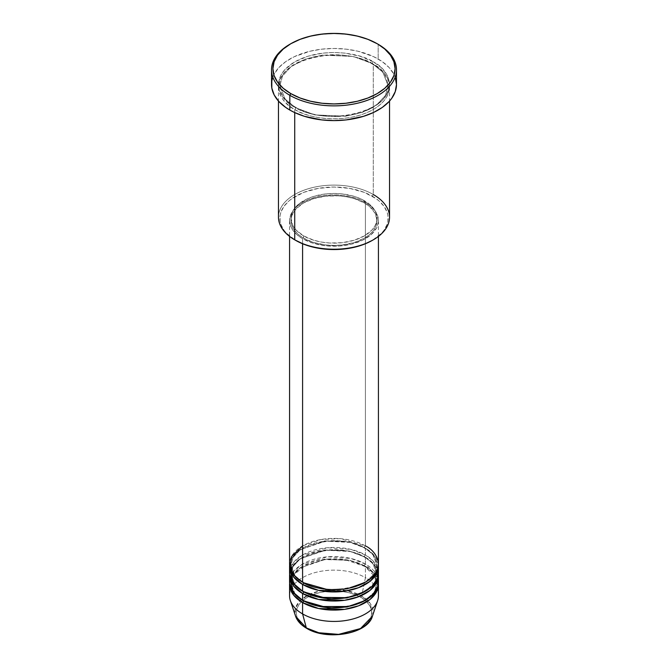 <?xml version="1.0" encoding="UTF-8"?>
<svg xmlns="http://www.w3.org/2000/svg" width="668" height="668" viewBox="0 0 668 668"><rect width="100%" height="100%" fill="white"/><g stroke="black" fill="none" stroke-linecap="round" stroke-linejoin="round"><path stroke-width="0.5" stroke-dasharray="3.34 2.5" d="M307.046 628.312A1.386 0.802 -60 0 1 306.595 628.279A1.386 0.802 120 0 0 307.288 628.212C314.027 633.339 340.58 639.418 360.712 628.212C380.125 616.581 369.604 601.258 360.712 597.359A1.386 0.802 120 0 0 361.664 595.973L370.448 603.738L372.41 616.23A39.12 22.587 0 0 0 361.664 595.973L365.413 577.645A44.43 25.651 180 0 1 377.62 600.641M378.43 595.781A44.43 25.651 0 0 0 365.413 577.645L365.413 566.314A44.43 25.651 180 0 0 317.91 560.535A44.43 25.651 180 0 0 289.62 583.314L292.45 575.365L300.099 567.875L325.525 559.266L350.124 560.544L365.413 566.314A1.386 0.802 -60 0 1 364.72 566.38A1.386 0.802 -60 0 1 364.436 565.746L349.255 560.076L324.798 559.041L300.116 568L293.135 575.515L290.964 583.314L294.972 593.785L303.08 600.599L294.972 593.785L290.964 583.314L293.135 575.515L300.116 568L324.798 559.041L349.255 560.076L364.436 565.746A1.386 0.802 -60 0 1 365.413 564.043L365.413 557.246A44.43 25.651 180 0 0 317.91 551.467A44.43 25.651 180 0 0 289.62 574.246L292.45 566.297L300.099 558.807L325.525 550.198L350.124 551.476L365.413 557.246A1.386 0.802 -60 0 1 364.72 557.312A1.386 0.802 -60 0 1 364.436 556.678L349.255 551.008L324.798 549.973L300.116 558.924L293.135 566.447L290.964 574.246L294.972 584.717L303.08 591.531L294.972 584.717L290.964 574.246L293.135 566.447L300.116 558.924L324.798 549.973L349.255 551.008L364.436 556.678A1.386 0.802 -60 0 1 365.413 554.974L365.413 548.169A44.43 25.651 180 0 0 317.91 542.399A44.43 25.651 180 0 0 289.62 565.178L292.45 557.229L300.099 549.739L325.525 541.13L350.124 542.408L365.413 548.169A1.386 0.802 -60 0 1 364.72 548.244A1.386 0.802 -60 0 1 364.436 547.61L349.255 541.94L324.798 540.905L300.116 549.856L293.135 557.379L290.964 565.178L294.972 575.649L303.08 582.463L294.972 575.649L290.964 565.178L293.135 557.379L300.116 549.856L324.798 540.905L349.255 541.94L364.436 547.61A1.386 0.802 -60 0 1 365.413 545.906L340.279 538.65L321.066 539.502L302.587 545.906M302.587 582.179A1.386 0.802 -60 0 1 303.28 582.112A1.386 0.802 -60 0 1 303.564 582.746A1.386 0.802 120 0 0 303.28 582.112A1.386 0.802 120 0 0 302.587 582.179M378.43 573.111A44.43 25.651 0 0 0 365.413 554.974L350.842 549.38L327.52 547.735L302.353 555.108L293.928 562.03L289.962 569.712M302.587 591.247A1.386 0.802 -60 0 1 303.28 591.18A1.386 0.802 -60 0 1 303.564 591.815A1.386 0.802 120 0 0 303.28 591.18A1.386 0.802 120 0 0 302.587 591.247M378.43 582.179A44.43 25.651 0 0 0 365.413 564.043L350.842 558.448L327.52 556.803L302.353 564.176L293.928 571.098L289.962 578.78M302.587 600.315A1.386 0.802 -60 0 1 303.28 600.248A1.386 0.802 -60 0 1 303.564 600.883A1.386 0.802 120 0 0 303.28 600.248A1.386 0.802 120 0 0 302.587 600.315M389.536 217.167A55.536 32.064 0 0 0 373.27 194.497L372.285 196.2A54.141 31.262 0 0 0 295.715 196.2A54.141 31.262 0 0 0 295.715 240.405L286.246 233.04L283.975 230.268L280.894 224.398L280.117 221.367L280.117 215.238L280.894 212.199L283.975 206.337L288.977 200.934L292.141 198.471L303.915 192.309L318.285 188.384L334 187.04L349.715 188.384L364.085 192.309L375.859 198.471L379.023 200.934L384.025 206.337L387.106 212.199L387.883 215.238L387.883 221.367L387.106 224.398L384.025 230.268L381.754 233.04L372.285 240.405A54.141 31.262 0 0 0 372.285 196.2L373.27 194.497L373.27 64.136A1.386 0.802 -60 0 1 372.577 64.203A1.386 0.802 -60 0 1 372.285 63.569A1.386 0.802 -60 0 1 373.27 61.865C363.359 54.325 324.331 45.399 294.73 61.865C266.206 78.958 281.671 101.486 294.73 107.206A1.386 0.802 -60 0 1 295.423 107.139A1.386 0.802 -60 0 1 295.715 107.773L285.144 99.148L279.859 85.671L282.589 75.86L291.365 66.399L305.501 59.093L322.419 55.135L353.197 56.438L372.285 63.569L353.197 56.438L322.419 55.135L305.501 59.093L291.365 66.399L282.589 75.86L279.859 85.671L285.144 99.148L295.715 107.773A1.386 0.802 -60 0 1 294.73 109.477C281.671 103.757 266.206 81.22 294.73 64.136C324.331 47.662 363.359 56.588 373.27 64.136A55.536 32.064 180 0 1 389.536 86.807A55.536 32.064 180 0 1 355.251 116.424A55.536 32.064 180 0 1 294.73 109.477L294.73 112.591L294.73 109.477A55.536 32.064 180 0 1 278.464 86.807A55.536 32.064 180 0 1 312.749 57.181A55.536 32.064 180 0 1 373.27 64.136L373.27 194.497A55.536 32.064 0 0 0 312.749 187.549A55.536 32.064 0 0 0 278.464 217.167M378.43 564.043A44.43 25.651 0 0 0 365.413 545.906A1.386 0.802 120 0 0 364.436 547.61L372.836 554.465L377.036 565.178L374.138 574.146L364.92 582.463L374.138 574.146L377.036 565.178L372.836 554.465L364.436 547.61A1.386 0.802 120 0 0 364.72 548.244A1.386 0.802 120 0 0 365.413 548.169A44.43 25.651 180 0 1 378.38 565.178L373.754 554.857L365.413 548.169L365.413 554.974A44.43 25.651 0 0 0 316.999 549.413A44.43 25.651 0 0 0 289.57 573.111M302.587 238.701L302.587 243.762L302.587 238.701L313.058 243.185L325.333 245.724L338.359 246.091L351.001 244.263L362.181 240.396L370.94 234.819L376.51 228.013L377.57 225.575L378.43 220.565A44.43 25.651 180 0 1 351.001 244.263A44.43 25.651 180 0 1 302.587 238.701A44.43 25.651 180 0 1 289.57 220.565L290.43 225.575L292.951 230.385L297.06 234.819L302.587 238.701M365.413 202.429A44.43 25.651 180 0 1 378.43 220.565L377.57 215.564L375.049 210.754L370.94 206.32L365.413 202.429L358.683 199.239L351.001 196.868L342.667 195.415L334 194.922L325.333 195.415L316.999 196.868L309.317 199.239L302.587 202.429L297.06 206.32L292.951 210.754L290.43 215.564L289.57 220.565A44.43 25.651 180 0 1 316.999 196.868A44.43 25.651 180 0 1 365.413 202.429L365.413 545.906L365.413 202.429M303.564 235.871L303.564 238.142A43.036 24.85 0 0 0 350.466 243.528A43.036 24.85 0 0 0 377.036 220.565A43.036 24.85 0 0 0 364.436 202.997L364.436 200.734A43.036 24.85 180 0 1 377.036 218.302A43.036 24.85 180 0 1 350.466 241.257A43.036 24.85 180 0 1 303.564 235.871L313.709 240.213L321.508 242.083L329.783 243.027L342.4 242.668L354.291 240.213L364.436 235.871L371.959 230.017L375.182 225.517L376.827 220.741L376.209 213.451L373.763 208.792L369.788 204.5L361.304 199.089L354.291 196.384L342.4 193.929L334 193.453L325.6 193.929L313.709 196.384L306.695 199.089L298.212 204.5L294.237 208.792L291.791 213.451L290.964 218.302L292.818 225.517L296.041 230.017L303.564 235.871A43.036 24.85 180 0 1 290.964 218.302A43.036 24.85 180 0 1 317.534 195.348A43.036 24.85 180 0 1 364.436 200.734L364.436 202.997A43.036 24.85 0 0 0 317.534 197.611A43.036 24.85 0 0 0 290.964 220.565A43.036 24.85 0 0 0 303.564 238.142L303.564 235.871M396.475 84.535A62.475 36.072 0 0 0 378.18 59.035L378.18 44.297L378.18 59.035A62.475 36.072 0 0 0 310.094 51.211A62.475 36.072 0 0 0 271.525 84.535M378.038 569.712L373.028 560.861L365.413 554.974A1.386 0.802 120 0 0 364.436 556.678L372.836 563.533L377.036 574.246L374.138 583.214L364.92 591.531L374.138 583.214L377.036 574.246L372.836 563.533L364.436 556.678A1.386 0.802 120 0 0 364.72 557.312A1.386 0.802 120 0 0 365.413 557.246L365.413 564.043A1.386 0.802 120 0 0 364.436 565.746L372.836 572.601L377.036 583.314L374.138 592.282L364.92 600.599L374.138 592.282L377.036 583.314L372.836 572.601L364.436 565.746A1.386 0.802 120 0 0 364.72 566.38A1.386 0.802 120 0 0 365.413 566.314A44.43 25.651 180 0 1 378.38 583.314L373.754 572.994L365.413 566.314L365.413 577.645A44.43 25.651 0 0 0 316.999 572.084A44.43 25.651 0 0 0 289.57 595.781M365.413 557.246A44.43 25.651 180 0 1 378.38 574.246L373.754 563.926L365.413 557.246M377.729 577.645L365.413 564.043A44.43 25.651 0 0 0 316.999 558.481A44.43 25.651 0 0 0 289.57 582.179M290.38 600.641A44.43 25.651 180 0 1 313.167 573.127A44.43 25.651 180 0 1 365.413 577.645L361.664 595.973A39.12 22.587 0 0 0 315.655 591.998A39.12 22.587 0 0 0 295.59 616.23L295.214 608.999L299.506 601.292L308.825 594.654L321.525 590.537L346.333 590.512L361.664 595.973A1.386 0.802 -60 0 1 360.712 597.359L354.992 594.654L348.462 592.633L341.373 591.397L334 590.971L326.627 591.397L319.538 592.633L313.008 594.654L307.288 597.359L302.587 600.666L299.097 604.44L296.943 608.531L296.216 612.79L296.943 617.04L299.097 621.131L302.587 624.906L307.288 628.212L313.008 630.926L319.538 632.938M348.462 632.938L354.992 630.926L360.712 628.212L365.413 624.906L368.903 621.131L371.057 617.04L371.784 612.79L371.057 608.531L368.903 604.44L365.413 600.666L360.712 597.359C353.973 592.232 327.42 586.153 307.288 597.359C287.875 608.991 298.396 624.321 307.288 628.212M290.321 44.013A62.475 36.072 180 0 1 377.679 44.013A62.475 36.072 0 0 0 289.82 44.297M272.728 77.505L274.214 74.064L278.898 67.535L285.704 61.656L294.363 56.655L310.094 51.211L321.809 49.165L334 48.472L346.191 49.165L357.906 51.211L373.637 56.655L382.296 61.656L389.102 67.535L393.786 74.064L395.272 77.505M373.27 61.865L360.177 56.262L344.83 53.089L334 52.48L323.17 53.089L307.823 56.262L294.73 61.865L285.027 69.422L280.861 75.233L278.731 81.396L278.731 87.683L279.533 90.79L282.698 96.81L287.825 102.354L298.771 109.327L307.823 112.817L317.876 115.222L334 116.599L350.124 115.222L360.177 112.817L369.229 109.327L380.175 102.354L385.302 96.81L387.139 93.846L389.269 87.683L389.269 81.396L387.139 75.233L382.973 69.422L380.175 66.725L373.27 61.865A1.386 0.802 120 0 0 372.285 63.569A1.386 0.802 120 0 0 372.577 64.203A1.386 0.802 120 0 0 373.27 64.136C386.329 69.856 401.794 92.384 373.27 109.477C343.669 125.951 304.641 117.017 294.73 109.477A1.386 0.802 120 0 0 295.715 107.773L314.803 114.904L345.581 116.207L362.499 112.257L376.635 104.943L385.411 95.482L388.141 85.671L382.856 72.202L372.285 63.569L382.856 72.202L388.141 85.671L385.411 95.482L376.635 104.943L362.499 112.257L345.581 116.207L314.803 114.904L295.715 107.773A1.386 0.802 120 0 0 295.423 107.139A1.386 0.802 120 0 0 294.73 107.206C304.641 114.754 343.669 123.68 373.27 107.206C401.794 90.122 386.329 67.585 373.27 61.865M364.436 202.997L369.788 206.763L375.182 213.359L377.036 220.565L376.209 225.417L373.763 230.076L369.788 234.376L364.436 238.142L354.291 242.484L342.4 244.939L334 245.415L325.6 244.939L313.709 242.484L303.564 238.142L298.212 234.376L294.237 230.076L291.791 225.417L290.964 220.565L291.791 215.722L296.041 208.859L303.564 202.997L313.709 198.655L325.6 196.2L338.217 195.841L346.492 196.793L354.291 198.655L364.436 202.997M365.413 545.906A44.43 25.651 0 0 0 316.999 540.345A44.43 25.651 0 0 0 289.57 564.043M295.715 240.405L294.73 239.837A55.536 32.064 180 0 1 294.73 194.497A55.536 32.064 180 0 1 373.27 194.497M303.28 582.112C297.895 578.947 294.246 575.315 292.334 571.198L290.964 565.178C288.493 544.963 340.004 532.129 364.72 548.244C370.139 551.426 373.804 555.083 375.708 559.233L377.036 565.178C379.507 585.393 327.996 598.227 303.28 582.112M303.28 591.18C297.895 588.024 294.246 584.383 292.334 580.267L290.964 574.246C288.493 554.031 340.004 541.197 364.72 557.312C370.139 560.494 373.804 564.151 375.708 568.301L377.036 574.246C379.507 594.462 327.996 607.295 303.28 591.18M376.961 581.903L377.036 583.314C379.507 603.53 327.996 616.364 303.28 600.248C297.895 597.092 294.246 593.451 292.334 589.335L290.964 583.314L292.935 576.1M376.685 580.225L375.708 577.369L364.72 566.38L346.416 560.093L325.032 559.592L305.869 565.003L293.711 574.847M295.423 107.139C288.643 103.164 284.034 98.563 281.595 93.345L279.859 85.671C276.878 59.961 341.498 44.005 372.577 64.203C379.315 68.153 383.908 72.72 386.363 77.905L388.141 85.671C391.122 111.381 326.502 127.337 295.423 107.139M378.43 220.565L378.43 236.405M377.036 218.302L377.036 220.565M389.536 86.807L389.536 101.06M278.464 86.807L278.464 101.06M290.964 218.302L290.964 220.565M289.57 220.565L289.57 236.405"/><path stroke-width="1" d="M372.41 616.23L360.528 628.546L338.601 634.375L318.77 632.755L306.336 627.92A1.386 0.802 120 0 0 306.595 628.279A1.386 0.802 -60 0 1 306.336 627.92A39.12 22.587 0 0 0 345.465 633.54A39.12 22.587 0 0 0 372.41 616.23C367.701 634.049 326.877 641.021 306.587 628.279C300.926 624.989 297.26 620.973 295.59 616.23A39.12 22.587 0 0 0 306.336 627.92L302.587 613.917L306.336 627.92L295.59 616.23L290.38 600.641A44.43 25.651 180 0 0 302.587 613.917A44.43 25.651 0 0 0 351.001 619.478A44.43 25.651 0 0 0 378.43 595.781L378.43 584.45A44.43 25.651 180 0 1 351.001 608.147A44.43 25.651 180 0 1 302.587 602.586L293.586 595.105L289.62 583.314A44.43 25.651 180 0 0 289.57 584.45L289.57 595.781A44.43 25.651 0 0 0 302.587 613.917L302.587 602.586L302.587 613.917A44.43 25.651 180 0 0 347.018 620.305A44.43 25.651 180 0 0 377.62 600.641L372.41 616.23M302.587 545.906L291.498 556.578L290.021 567.666L295.047 576.375L302.587 582.179A44.43 25.651 0 0 0 351.001 587.74A44.43 25.651 0 0 0 378.43 564.043L378.43 236.405M378.43 566.314A44.43 25.651 180 0 0 378.38 565.178L376.744 573.303L370.022 581.319L358.591 587.673L344.546 591.23L318.636 590.378L302.587 584.45A1.386 0.802 120 0 0 303.564 582.746L303.08 582.463L303.564 582.746A1.386 0.802 -60 0 1 302.587 584.45L293.586 576.968L289.62 565.178A44.43 25.651 180 0 0 289.57 566.314L289.57 573.111A44.43 25.651 0 0 0 302.587 591.247A44.43 25.651 0 0 0 351.001 596.808A44.43 25.651 0 0 0 378.43 573.111L378.43 566.314A44.43 25.651 180 0 1 351.001 590.011A44.43 25.651 180 0 1 302.587 584.45L302.587 591.247L302.587 584.45A44.43 25.651 180 0 1 289.57 566.314M289.962 569.712L292.976 582.955L302.587 591.247L319.446 597.342L346.709 597.685L361.012 593.476L371.993 586.404L377.637 577.92L378.038 569.712M378.43 575.382A44.43 25.651 180 0 0 378.38 574.246L376.744 582.371L370.022 590.387L358.591 596.741L344.546 600.298L318.636 599.446L302.587 593.518A1.386 0.802 120 0 0 303.564 591.815L303.08 591.531L303.564 591.815A1.386 0.802 -60 0 1 302.587 593.518L293.586 586.036L289.62 574.246A44.43 25.651 180 0 0 289.57 575.382L289.57 582.179A44.43 25.651 0 0 0 302.587 600.315A44.43 25.651 0 0 0 351.001 605.876A44.43 25.651 0 0 0 378.43 582.179L378.43 575.382A44.43 25.651 180 0 1 351.001 599.079A44.43 25.651 180 0 1 302.587 593.518L302.587 600.315L302.587 593.518A44.43 25.651 180 0 1 289.57 575.382M289.962 578.78L292.976 592.032L302.587 600.315L319.872 606.502L347.836 606.552L362.231 601.985L372.919 594.553L377.971 585.853L377.729 577.645M378.43 584.45A44.43 25.651 180 0 0 378.38 583.314L376.744 591.439L370.022 599.463L358.591 605.809L344.546 609.366L318.636 608.515L302.587 602.586A1.386 0.802 120 0 0 303.564 600.883L303.08 600.599L303.564 600.883A1.386 0.802 -60 0 1 302.587 602.586A44.43 25.651 180 0 1 289.57 584.45M373.27 194.497A55.536 32.064 180 0 1 373.27 239.837A55.536 32.064 180 0 1 294.73 239.837L295.715 240.405A54.141 31.262 0 0 0 372.285 240.405L364.085 244.296L354.716 247.185L344.563 248.964L334 249.565L323.437 248.964L313.284 247.185L303.915 244.296L294.73 239.837A55.536 32.064 0 0 0 355.251 246.793A55.536 32.064 0 0 0 389.536 217.167L389.536 101.06M290.805 43.729L289.82 44.297A62.475 36.072 0 0 0 289.82 95.307L290.805 93.603A61.089 35.27 180 0 1 290.805 43.729A61.089 35.27 180 0 1 377.195 43.729L367.934 39.345L357.38 36.089L345.915 34.076L334 33.4L322.085 34.076L310.62 36.089L300.066 39.345L290.805 43.729L283.207 49.073L277.562 55.168L274.089 61.79L272.911 68.67L274.089 75.551L277.562 82.164L283.207 88.26L290.805 93.603L300.066 97.996L310.62 101.252L322.085 103.256L334 103.932L345.915 103.256L357.38 101.252L367.934 97.996L377.195 93.603L384.793 88.26L390.438 82.164L393.911 75.551L395.089 68.67L393.911 61.79L390.438 55.168L384.793 49.073L378.18 44.297A62.475 36.072 0 0 0 377.679 44.013A62.475 36.072 180 0 1 378.18 44.297L377.195 43.729A61.089 35.27 180 0 1 377.195 93.603A61.089 35.27 180 0 1 290.805 93.603L289.82 95.307A62.475 36.072 0 0 0 378.18 95.307A62.475 36.072 0 0 0 378.18 44.297L378.18 44.297A62.475 36.072 180 0 1 396.475 69.806A62.475 36.072 180 0 1 357.906 103.123A62.475 36.072 180 0 1 289.82 95.307L289.82 110.045A62.475 36.072 0 0 0 357.906 117.86A62.475 36.072 0 0 0 396.475 84.535L395.272 91.574L391.724 98.338L389.102 101.544L382.296 107.423L373.637 112.424L363.45 116.349L346.191 119.914L334 120.607L321.809 119.914L304.55 116.349L294.363 112.424L289.82 110.045L289.82 95.307A62.475 36.072 180 0 1 271.525 69.806A62.475 36.072 180 0 1 290.321 44.013M302.587 243.762L302.587 582.179L302.587 243.762M294.73 112.591L294.73 239.837L294.73 112.591M319.538 632.938L326.627 634.183L334 634.6L341.373 634.183L348.462 632.938M271.525 69.806L271.525 84.535A62.475 36.072 0 0 0 289.82 110.045L285.704 107.423L278.898 101.544L274.214 95.006L271.826 88.076L271.826 81.003L272.728 77.505M395.272 77.505L396.475 84.535L396.475 69.806M278.464 101.06L278.464 217.167A55.536 32.064 0 0 0 294.73 239.837L294.73 239.837M289.57 236.405L289.57 564.043A44.43 25.651 0 0 0 302.587 582.179C310.511 588.216 341.732 595.355 365.413 582.179C388.242 568.51 375.867 550.482 365.413 545.906M303.564 600.883L328.188 607.938L346.993 607.003L364.92 600.599L346.993 607.003L328.188 607.938L303.564 600.883M303.564 591.815L328.188 598.862L346.993 597.935L364.92 591.531L346.993 597.935L328.188 598.862L303.564 591.815M303.564 582.746L328.188 589.794L346.993 588.867L364.92 582.463L346.993 588.867L328.188 589.794L303.564 582.746M293.711 574.847L292.935 576.1M373.27 239.837L372.285 240.405M378.18 44.297L377.195 43.729M376.961 581.903L376.685 580.225"/></g></svg>
